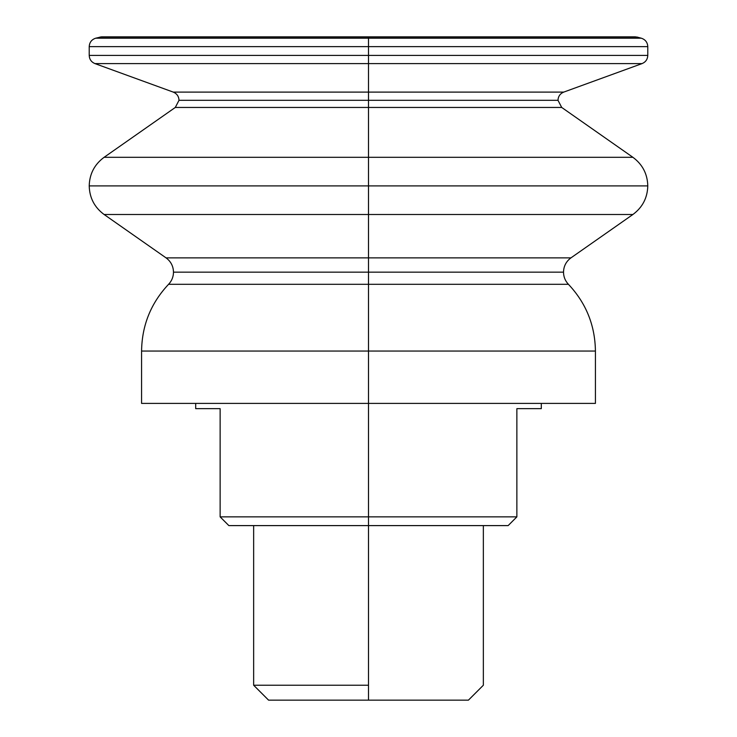 <?xml version="1.0" encoding="UTF-8"?>
<svg xmlns="http://www.w3.org/2000/svg" width="737" height="737" viewBox="0 0 737 737"><rect width="100%" height="100%" fill="white"/><g stroke="black" fill="none" stroke-linecap="round" stroke-linejoin="round"><path stroke-width="1.11" d="M368.5 272.165L173.49 272.165L368.5 272.165L368.5 284.298L368.5 272.165L563.51 272.165L368.5 272.165L368.5 257.867L368.5 272.165M168.58 284.298L568.42 284.298L368.5 284.298L368.5 351.042L141.578 351.042L595.422 351.042L368.5 351.042L368.5 284.298L168.58 284.298C150.938 303.054 141.937 325.303 141.578 351.042L141.578 403.406L368.5 403.406L368.5 351.042L368.5 403.406L595.422 403.406L595.422 351.042C595.063 325.303 586.062 303.054 568.42 284.298C565.215 280.889 563.575 276.845 563.51 272.165C563.667 266.186 566.145 261.423 570.954 257.867L368.5 257.867L570.954 257.867L632.899 214.495L368.5 214.495L368.5 185.899L89.214 185.899L368.5 185.899L368.5 214.495L632.899 214.495C642.507 207.383 647.473 197.848 647.786 185.899L368.5 185.899L647.786 185.899C647.473 173.941 642.507 164.415 632.899 157.303L368.5 157.303L632.899 157.303L561.714 107.455L368.5 107.455L368.5 100.306L179.008 100.306L368.5 100.306L368.5 107.455L561.714 107.455L557.992 100.306L368.5 100.306L557.992 100.306C558.185 96.372 560.102 93.636 563.731 92.107L368.5 92.107L368.5 100.306L368.5 92.107L563.731 92.107L642.038 63.603L368.5 63.603L368.5 92.107L368.5 63.603L642.038 63.603C645.676 62.074 647.583 59.338 647.786 55.404L368.5 55.404L368.5 63.603L368.5 46.634L89.214 46.634L647.786 46.634L368.5 46.634L368.5 38.204L368.5 55.404L647.786 55.404L647.786 46.634C647.528 42.368 645.372 39.558 641.319 38.204L368.5 38.204L641.319 38.204L636.925 37.025L368.5 37.025L635.561 36.85L368.5 36.85L368.5 38.204L368.5 37.025L100.075 37.025L368.5 36.85L101.439 36.85L95.681 38.204L368.5 38.204L95.681 38.204C91.628 39.558 89.472 42.368 89.214 46.634L89.214 55.404L368.5 55.404L89.214 55.404C89.417 59.338 91.324 62.074 94.962 63.603L368.5 63.603L94.962 63.603L173.269 92.107L368.5 92.107L173.269 92.107C176.898 93.636 178.815 96.372 179.008 100.306L175.286 107.455L368.5 107.455L368.5 185.899L368.5 157.303L104.101 157.303L368.5 157.303L368.5 107.455L175.286 107.455L104.101 157.303C94.493 164.415 89.527 173.941 89.214 185.899C89.527 197.848 94.493 207.383 104.101 214.495L368.5 214.495L368.5 257.867L368.5 214.495L104.101 214.495L166.046 257.867L368.5 257.867L166.046 257.867C170.855 261.423 173.333 266.186 173.49 272.165C173.425 276.845 171.785 280.889 168.58 284.298M228.35 525.094L228.857 525.601L368.5 525.601L368.5 685.226L368.5 403.406L368.5 525.601L508.143 525.601L516.867 516.867L220.133 516.867L516.867 516.867L508.65 525.094M195.692 403.406L195.692 408.648L220.133 408.648L220.133 516.867L228.857 525.601L220.133 516.867L220.133 408.648M368.5 685.226L253.648 685.226L368.5 685.226L368.5 700.15L368.5 685.226M253.648 525.601L253.648 685.226L268.572 700.15L468.428 700.15L483.352 685.226L483.352 525.601M516.867 408.648L516.867 516.867L516.867 408.648C549.194 408.648 549.194 408.648 516.867 408.648L541.308 408.648L541.308 403.406L574.491 403.406L368.5 403.406M420.864 700.15L368.5 700.15M508.143 525.601L228.857 525.601"/></g></svg>

